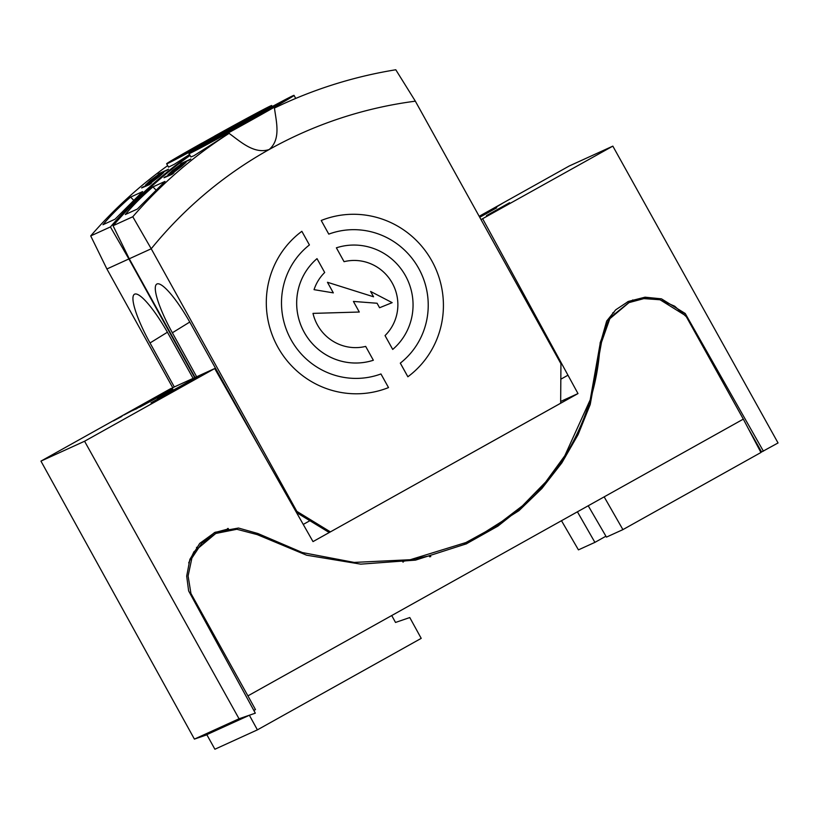 <?xml version="1.0" encoding="UTF-8"?>
<svg xmlns="http://www.w3.org/2000/svg" width="819" height="819" viewBox="0 0 819 819"><rect width="100%" height="100%" fill="white"/><g stroke="black" fill="none" stroke-linecap="round" stroke-linejoin="round"><path stroke-width="1.23" d="M172.799 173.761A458.302 448.935 -114.5 0 1 173.495 173.157L173.935 172.727L173.495 173.157A458.302 448.935 -114.5 0 0 172.799 173.761L172.768 173.7A458.364 449.007 -114.5 0 1 173.464 173.096L164.67 177.109A458.364 449.007 65.5 0 0 163.974 177.703L172.768 173.7A458.364 449.007 -114.5 0 1 173.464 173.096L164.67 177.109A458.364 449.007 65.5 0 0 163.974 177.703L172.799 173.761M164.015 177.764L172.082 174.324L164.015 177.764M201.802 143.212A60.053 0.973 -29 0 0 166.646 163.759A60.053 0.973 -29 0 0 223.607 133.282L221.703 134.152A49.754 0.809 151 0 1 175.645 158.773A49.754 0.809 151 0 1 203.706 142.352L201.802 143.212A60.053 0.973 -29 0 0 166.646 163.759A60.053 0.973 -29 0 0 223.607 133.282L221.703 134.152A49.754 0.809 151 0 1 175.645 158.773A49.754 0.809 151 0 1 203.706 142.352L201.802 143.212M189.527 154.525L174.334 164.271L168.519 167.137L166.677 163.82A60.053 0.973 -29 0 0 220.802 134.92A60.053 0.973 151 0 1 166.677 163.82A60.053 0.973 -29 0 0 220.802 134.92M203.736 142.414L203.736 142.414A49.754 0.809 -29 0 0 175.706 158.773A49.754 0.809 -29 0 1 203.736 142.414M239.895 124.242A60.053 0.973 -29 0 0 271.703 105.579A60.053 0.973 151 0 1 239.895 124.242A60.053 0.973 -29 0 0 271.703 105.579L271.673 105.518A60.053 0.973 -29 0 1 236.517 126.065L234.613 126.935L236.517 126.065A60.053 0.973 -29 0 0 271.673 105.518A60.053 0.973 -29 0 0 214.711 136.005L216.615 135.135A49.754 0.809 151 0 1 262.674 110.514A49.754 0.809 151 0 1 234.613 126.935L236.548 126.126A60.053 0.973 -29 0 0 237.07 125.829L238.964 124.949A49.754 0.809 151 0 1 285.022 100.328A49.754 0.809 151 0 1 256.961 116.748L258.865 115.888A60.053 0.973 -29 0 0 294.021 95.342A60.053 0.973 -29 0 0 237.07 125.819A60.053 0.973 151 0 1 230.18 129.699A60.053 0.973 151 0 1 224.386 132.924M202.549 142.875A60.053 0.973 151 0 1 208.2 139.711A60.053 0.973 151 0 1 214.752 136.056L216.646 135.196A49.754 0.809 -29 0 1 262.643 110.565A49.754 0.809 -29 0 0 216.646 135.196L214.711 136.005L216.615 135.135A49.754 0.809 151 0 1 262.674 110.514A49.754 0.809 151 0 1 234.613 126.935L236.548 126.126A60.053 0.973 -29 0 0 237.07 125.829L238.964 124.949M232.698 127.805A39.455 0.635 -29 0 0 253.665 115.51A39.455 0.635 -29 0 0 218.53 134.265L244.666 120.495L232.739 127.866A39.455 0.635 -29 0 0 253.706 115.561L253.665 115.51A39.455 0.635 -29 0 0 218.53 134.265L244.666 120.495L232.698 127.805A39.455 0.635 -29 0 0 253.665 115.51L253.706 115.561A39.455 0.635 -29 0 1 232.739 127.866L230.804 128.747L232.698 127.805M205.62 141.482A39.455 0.635 -29 0 0 184.644 153.777A39.455 0.635 -29 0 0 219.789 135.022L193.714 148.7L240.602 122.87L205.62 141.482A39.455 0.635 -29 0 0 184.644 153.777A39.455 0.635 -29 0 0 219.789 135.022L193.714 148.7L240.602 122.87L205.62 141.482M219.82 135.084L219.82 135.084A39.455 0.635 -29 0 1 184.684 153.839A39.455 0.635 -29 0 0 219.82 135.084M207.576 140.663L200.696 144.584L207.576 140.663M207.432 140.868L208.036 140.592L207.432 140.868M240.632 122.932L219.656 134.418L240.632 122.932M220.311 134.193L193.734 148.782L220.311 134.193M391.728 615.54L743.324 419.123L686.342 316.748L674.682 306.193L659.756 299.744L643.857 298.618L629.012 302.61L609.827 318.714L601.504 342.25L590.212 404.525L578.081 434.654L561.834 462.909L541.912 488.462L518.949 510.677L466.564 543.765L415.53 560.124L360.749 564.148L306.572 555.19L257.186 534.602L236.845 529.279L215.755 533.476L201.628 543.406L191.881 558.118L188.104 575.972L190.94 593.488L247.922 695.874L391.728 615.54L395.526 622.45L409.776 617.546L421.212 638.359L257.401 729.862L214.895 749.231L206.736 734.52M561.486 520.71L578.439 549.866L594.901 542.373L577.415 511.814M605.927 536.21L594.901 542.373M588.216 505.773L606.449 537.11L622.911 529.617L604.166 496.867M247.922 695.874L255.467 709.592L253.859 710.493M249.355 715.222L257.401 729.862M760.851 452.344L761.578 451.934M743.324 419.123L760.933 452.508L622.911 529.617M255.467 709.592L253.788 710.36M190.223 593.816L190.94 593.488M215.755 533.476L193.949 551.771L188.698 562.899M465.909 544.062L497.921 526.115L526.545 503.378L526.074 502.538M526.382 503.081L528.511 501.248C570.679 461.486 597.737 401.658 600.132 342.874L601.504 342.25M628.562 302.825L609.141 318.448L600.132 342.874M429.238 555.947L429.75 556.869M227.569 528.521L228.235 529.78M402.395 560.933L403.102 562.203M228.839 529.688L228.163 528.439M430.753 556.613L430.067 555.384M303.245 524.426L309.879 520.72M560.831 379.197L567.976 375.204M612.786 312.766L613.851 312.889M177.078 168.243L178.092 167.301A458.302 448.935 -114.5 0 1 178.296 167.137L181.296 165.223A458.364 449.007 65.5 0 0 178.419 167.557L181.296 165.223A458.364 449.007 65.5 0 0 178.419 167.557L177.037 168.182L179.955 165.909L178.296 167.137A458.302 448.935 -114.5 0 0 178.092 167.301L177.078 168.243M173.137 171.529L174.027 170.669A458.302 448.935 -114.5 0 1 174.099 170.608L176.853 168.847A458.364 449.007 65.5 0 0 174.416 170.864L176.853 168.847A458.364 449.007 65.5 0 0 174.416 170.864L173.096 171.468L175.532 169.451L174.099 170.608A458.302 448.935 -114.5 0 0 174.027 170.669L173.137 171.529M171.171 173.106L174.14 171.396A458.302 448.935 -114.5 0 1 182.719 164.363L183.436 163.718L182.719 164.363A458.302 448.935 -114.5 0 0 174.14 171.396L174.099 171.335A458.364 449.007 -114.5 0 1 182.688 164.302L177.467 167.537L180.119 165.049L173.259 171.038A458.364 449.007 65.5 0 0 172.952 171.294L171.14 173.044L174.14 171.396L171.099 173.116L174.099 171.335A458.364 449.007 -114.5 0 1 182.688 164.302L173.259 171.038A458.364 449.007 65.5 0 0 172.952 171.294L171.171 173.106M181.05 166.585C175.184 171.202 174.539 171.499 179.115 167.465C185.022 162.909 185.667 162.612 181.05 166.585C175.184 171.202 174.539 171.499 179.115 167.465C185.022 162.909 185.667 162.612 181.05 166.585M175.921 170.413L179.115 167.465L175.921 170.413M179.156 167.526C185.053 162.971 185.698 162.674 181.091 166.646C185.698 162.674 185.053 162.971 179.156 167.526M181.531 166.472A458.302 448.935 -114.5 0 1 181.787 166.267L186.097 162.275L181.787 166.267A458.302 448.935 -114.5 0 0 181.531 166.472L186.067 162.213L178.757 167.567A458.364 449.007 65.5 0 0 178.419 167.844L174.263 171.99L181.531 166.472M174.048 172.041L186.067 162.213L178.757 167.567A458.364 449.007 65.5 0 0 178.419 167.844L174.048 172.041M174.908 169.379C169.042 174.007 168.397 174.304 172.973 170.27C178.88 165.704 179.525 165.407 174.908 169.379C169.042 174.007 168.397 174.304 172.973 170.27C178.88 165.704 179.525 165.407 174.908 169.379M169.779 173.208L172.973 170.27L169.779 173.208M173.014 170.321C178.911 165.766 179.556 165.469 174.949 169.441C179.556 165.469 178.911 165.766 173.014 170.321M167.905 174.836L175.307 169.338A458.302 448.935 -114.5 0 1 175.645 169.062L179.863 165.039L172.359 170.577L168.12 174.785L175.307 169.338A458.302 448.935 -114.5 0 1 175.645 169.062L179.863 165.039L172.614 170.372L167.905 174.836M175.276 169.277A458.364 449.007 -114.5 0 1 175.614 169.001A458.364 449.007 -114.5 0 0 175.276 169.277L168.09 174.723L175.276 169.277M180.375 164.343L189.619 159.93A458.302 448.935 -114.5 0 1 190.336 159.377L190.796 158.978L190.336 159.377A458.302 448.935 -114.5 0 0 189.619 159.93L189.588 159.869A458.364 449.007 -114.5 0 1 190.305 159.316L181.511 163.319A458.364 449.007 65.5 0 0 180.804 163.882L189.588 159.869A458.364 449.007 -114.5 0 1 190.305 159.316L181.511 163.319A458.364 449.007 65.5 0 0 180.804 163.882L180.375 164.343M407.862 376.771L400.307 363.134A74.631 73.106 65.5 0 0 418.683 268.376A74.631 73.106 65.5 0 0 328.767 234.121L321.222 220.485A90.07 88.237 -114.5 0 1 431.9 260.985A90.07 88.237 -114.5 0 1 407.882 376.76L400.307 363.134A74.631 73.106 65.5 0 0 418.683 268.376A74.631 73.106 65.5 0 0 328.767 234.121L328.788 234.121A74.631 73.106 -114.5 0 1 418.693 268.366A74.631 73.106 -114.5 0 1 400.317 363.124L407.862 376.771M321.222 220.485L328.788 234.121L321.222 220.485A90.07 88.237 -114.5 0 1 431.9 260.985A90.07 88.237 -114.5 0 1 407.882 376.76L400.317 363.124A74.631 73.106 -114.5 0 0 418.693 268.366A74.631 73.106 -114.5 0 0 328.788 234.121L321.222 220.485M158.702 176.771C152.836 181.388 152.191 181.685 156.767 177.651C162.664 173.085 163.309 172.799 158.702 176.771C152.836 181.388 152.191 181.685 156.767 177.651C162.664 173.085 163.309 172.799 158.702 176.771M153.573 180.589L156.767 177.651L153.573 180.589M156.798 177.713C162.705 173.147 163.339 172.86 158.732 176.832C163.339 172.86 162.705 173.147 156.798 177.713M159.183 176.658A458.302 448.935 -114.5 0 1 159.439 176.454L163.749 172.461L159.439 176.454A458.302 448.935 -114.5 0 0 159.183 176.658L163.718 172.399L156.398 177.754A458.364 449.007 65.5 0 0 156.06 178.03L151.914 182.166L159.183 176.658M151.689 182.227L163.718 172.399L156.398 177.754A458.364 449.007 65.5 0 0 156.06 178.03L151.689 182.227M479.514 216.912L496.683 207.821L479.729 217.291M272.236 106.531L271.673 105.518A60.053 0.973 -29 0 0 214.711 136.005L214.752 136.056M224.15 133.036A60.053 0.973 -29 0 0 188.994 153.583A60.053 0.973 -29 0 0 245.956 123.096L244.052 123.966A49.754 0.809 151 0 1 197.993 148.587A49.754 0.809 151 0 1 226.054 132.166L224.15 133.036M258.865 115.888L258.896 115.94A60.053 0.973 -29 0 0 294.062 95.403A60.053 0.973 151 0 1 252.528 119.513A60.053 0.973 151 0 1 189.025 153.634A60.053 0.973 -29 0 0 245.987 123.157L245.956 123.096M198.055 148.597A49.754 0.809 -29 0 1 226.085 132.228L226.054 132.166M258.896 115.94L256.961 116.748M285.002 100.379A49.754 0.809 -29 0 0 239.005 125.01M255.057 117.619A39.455 0.635 -29 0 0 276.023 105.323A39.455 0.635 -29 0 0 240.878 124.078L267.014 110.319L255.088 117.68A39.455 0.635 -29 0 0 276.054 105.385L276.023 105.323M242.813 123.198L240.878 124.078M255.088 117.68L253.122 118.499M266.963 110.381L242.844 123.26M227.969 131.296A39.455 0.635 -29 0 0 207.002 143.591A39.455 0.635 -29 0 0 242.137 124.836L216.073 138.524L262.95 112.694L227.969 131.296M207.002 143.591L207.033 143.653A39.455 0.635 -29 0 0 242.178 124.897L242.137 124.836M223.055 134.398L229.904 130.416M230.385 130.405L229.76 130.62M254.904 117.168L262.95 112.694M254.944 117.23L254.279 117.455M254.31 117.516L242.014 124.232M216.073 138.524L242.629 123.956M158.026 174.529L167.271 170.117A458.302 448.935 -114.5 0 1 167.987 169.564L168.448 169.154L167.987 169.564A458.302 448.935 -114.5 0 0 167.271 170.117L167.24 170.055A458.364 449.007 -114.5 0 1 167.956 169.502L159.162 173.505A458.364 449.007 65.5 0 0 158.446 174.058L167.24 170.055A458.364 449.007 -114.5 0 1 167.956 169.502L159.162 173.505A458.364 449.007 65.5 0 0 158.446 174.058L158.026 174.529M380.948 373.955A74.631 73.106 -114.5 0 1 291.042 339.701A74.631 73.106 -114.5 0 1 309.418 244.942L301.842 231.316A90.07 88.237 -114.5 0 0 277.825 347.092A90.07 88.237 -114.5 0 1 301.853 231.306A90.07 88.237 -114.5 0 0 277.825 347.092A90.07 88.237 -114.5 0 1 301.853 231.306L309.418 244.942A74.631 73.106 -114.5 0 0 291.042 339.701A74.631 73.106 -114.5 0 0 380.948 373.955L388.513 387.582A90.07 88.237 -114.5 0 1 277.825 347.092A90.07 88.237 -114.5 0 0 388.513 387.582L388.513 387.582A90.07 88.237 -114.5 0 1 277.825 347.092A90.07 88.237 -114.5 0 0 388.513 387.582L380.948 373.955M180.037 387.254L151.003 402.856L190.028 380.825L199.017 376.238L180.037 387.254M170.618 391.543L196.017 377.897L161.875 397.164L154.003 401.187L170.618 391.543M156.173 397.42L144.175 404.156M132.647 410.565L144.103 404.033M136.865 408.64L132.586 410.452M167.455 391.564L136.804 408.527M156.101 397.297L167.383 391.441M172.727 389.005L139.578 407.258L172.799 389.127M157.197 398.106L170.598 391.4M157.135 397.993L170.536 391.277M152.856 399.867L146.437 403.491L152.856 399.867M178.317 387.582L186.507 383.538M178.245 387.459L186.445 383.425M173.853 390.223L157.146 399.488L173.925 390.335M189.721 381.48L192.66 379.842L189.793 381.603M150.45 183.937A458.302 448.935 -114.5 0 1 151.146 183.343L151.587 182.903L151.146 183.343A458.302 448.935 -114.5 0 0 150.45 183.937L150.42 183.876A458.364 449.007 -114.5 0 1 151.105 183.282L142.322 187.285A458.364 449.007 65.5 0 0 141.626 187.889L150.42 183.876A458.364 449.007 -114.5 0 1 151.105 183.282L142.322 187.285A458.364 449.007 65.5 0 0 141.626 187.889L150.45 183.937M141.656 187.95L149.723 184.51L141.656 187.95M479.176 216.308L569.215 166.001L612.837 146.13L778.05 442.956L761.598 451.965L748.269 428.501M481.009 219.605L612.837 146.13M415.346 101.177L395.792 69.769A458.302 448.935 65.5 0 0 283.609 103.726A458.302 448.935 65.5 0 0 274.457 108.026C276.177 121.478 281.224 139.23 269.175 149.519A423.986 415.325 -114.5 0 1 415.346 101.177L560.943 363.769L560.646 403.235L313.001 541.605L214.721 368.53L174.324 386.937L165.52 391.861L171.099 388.411L40.95 461.117L194.41 739.107L206.9 734.807M482.688 218.837L577.989 393.57L463.359 457.606M214.721 368.53L84.572 441.236L239.046 718.775L255.323 713.175L188.626 590.888L186.691 576.115L189.906 559.295L199.713 543.417L215.121 532.268L238.483 528.04L257.924 533.527L302.385 552.559L354.146 562.418L410.227 559.725L465.929 542.547L495.628 526.248L522.45 505.814L545.669 482.022L564.793 455.773L590.223 399.764L599.969 344.666L606.695 321.038L615.714 309.817L628.388 301.412L645.055 297.184L661.455 298.843L685.216 313.472L763.39 451.146M560.657 401.464L577.989 393.57M402.692 561.455L430.231 555.671M257.924 533.527L256.419 534.213M196.458 547.338L197.471 547.42M206.808 734.643L248.065 715.867M239.046 718.775L194.41 739.107M84.572 441.236L40.95 461.117M632.77 299.908L633.322 300.901M685.216 313.472L683.998 314.035M683.415 314.291L660.094 299.785L643.98 297.962L627.487 301.832M227.856 529.064L214.23 532.688M154.719 178.429L155.743 177.488A458.302 448.935 -114.5 0 1 155.948 177.324L158.947 175.409A458.364 449.007 65.5 0 0 156.071 177.743L158.947 175.409A458.364 449.007 65.5 0 0 156.071 177.743L154.689 178.368L157.596 176.095L155.948 177.324A458.302 448.935 -114.5 0 0 155.743 177.488L154.719 178.429M150.778 181.716L151.679 180.856A458.302 448.935 -114.5 0 1 151.75 180.794L154.494 179.033A458.364 449.007 65.5 0 0 152.068 181.05L154.494 179.033A458.364 449.007 65.5 0 0 152.068 181.05L150.747 181.654L153.184 179.627L151.75 180.794A458.302 448.935 -114.5 0 0 151.679 180.856L150.778 181.716M148.823 183.282L151.781 181.583A458.302 448.935 -114.5 0 1 160.36 174.539L161.077 173.894L160.36 174.539A458.302 448.935 -114.5 0 0 151.781 181.583L151.75 181.521A458.364 449.007 -114.5 0 1 160.329 174.478L155.119 177.723L157.76 175.225L150.911 181.224A458.364 449.007 65.5 0 0 150.604 181.48L148.782 183.221L151.781 181.583L148.751 183.292L151.75 181.521A458.364 449.007 -114.5 0 1 160.329 174.478L150.911 181.224A458.364 449.007 65.5 0 0 150.604 181.48L148.823 183.282M135.155 408.835L145.813 402.579L135.217 408.947M113.421 420.894L121.662 416.523M122.379 415.827L121.591 416.41M113.36 420.782L122.318 415.704M133.313 409.725L123.956 414.987L132.586 410.421M133.241 409.602L132.524 410.299M128.143 412.622L129.627 411.793L128.143 412.622M392.721 349.426A59.193 57.985 65.5 0 0 405.487 275.747A59.193 57.985 65.5 0 0 336.384 247.819L344.062 261.671A43.745 42.854 -114.5 0 1 392.281 283.128A43.745 42.854 -114.5 0 1 385.043 335.575L392.711 349.437L385.043 335.575A43.745 42.854 65.5 0 0 392.27 283.128A43.745 42.854 65.5 0 0 344.052 261.681L336.384 247.819A59.193 57.985 65.5 0 1 405.487 275.747A59.193 57.985 65.5 0 1 392.721 349.426L385.032 335.585L392.721 349.426M304.228 332.33A59.193 57.985 -114.5 0 1 317.004 258.65L324.693 272.492A43.745 42.854 -114.5 0 0 314.046 289.66A43.745 42.854 -114.5 0 1 324.693 272.492L317.014 258.65A59.193 57.985 -114.5 0 0 304.248 332.33A59.193 57.985 -114.5 0 1 317.014 258.65A59.193 57.985 -114.5 0 0 304.228 332.33A59.193 57.985 -114.5 0 0 373.341 360.258L373.351 360.247A59.193 57.985 -114.5 0 1 304.248 332.33A59.193 57.985 -114.5 0 0 373.351 360.247L365.673 346.396A43.745 42.854 -114.5 0 1 317.455 324.948A43.745 42.854 -114.5 0 1 313.001 313.38L359.295 312.029L313.001 313.39L359.295 312.029L353.419 301.433L377.078 303.245L379.576 307.749L377.068 303.255L353.429 301.433L377.078 303.245L379.566 307.749L392.158 302.651L379.566 307.749L377.078 303.245L353.419 301.433L359.295 312.029L313.001 313.39A43.745 42.854 -114.5 0 0 317.455 324.948A43.745 42.854 -114.5 0 0 365.673 346.396L373.351 360.247A59.193 57.985 -114.5 0 1 304.228 332.33M333.323 292.864L327.446 282.279L333.333 292.874L314.046 289.66L333.333 292.874L327.467 282.279L373.566 296.795L370.587 291.451L373.566 296.795L370.587 291.451L373.566 296.795L327.467 282.279L333.323 292.864M392.158 302.651L370.608 291.451L392.158 302.651L379.566 307.749L392.137 302.661M224.897 132.698A60.053 0.973 151 0 1 230.559 129.525A60.053 0.973 151 0 1 237.1 125.88M274.457 108.026L283.609 103.726M330.415 531.9L296.836 511.363L151.228 248.771A423.986 415.325 -114.5 0 1 269.175 149.519C254.074 154.535 240.387 141.513 229.085 133.374A458.302 448.935 65.5 0 0 132.78 216.748L151.228 248.771L129.259 258.784L195.076 377.487M196.652 376.76L172.369 332.78A50.962 10.217 60.8 0 1 156.838 284.05A50.962 10.217 60.8 0 1 191.022 324.283L262.879 453.347M296.028 511.721L296.836 511.363M296.509 512.561L329.156 532.473M172.369 332.78L189.762 322.051M188.994 153.583L190.868 156.951L193.898 155.743L229.085 133.374M132.78 216.748L113.063 225.727L129.259 258.784M190.039 155.456A458.302 448.935 65.5 0 0 113.063 225.727M152.948 186.896L164.988 181.419L137.336 209.05L125.307 214.537C132.76 205.549 141.974 196.335 152.948 186.896L156.153 190.192M344.062 261.671A43.745 42.854 -114.5 0 1 392.281 283.128A43.745 42.854 -114.5 0 1 385.043 335.575L385.043 335.575A43.745 42.854 65.5 0 0 392.27 283.128A43.745 42.854 65.5 0 0 344.052 261.681L344.062 261.671M152.559 179.566C146.693 184.193 146.048 184.48 150.624 180.446C156.521 175.89 157.166 175.594 152.559 179.566C146.693 184.193 146.048 184.48 150.624 180.446C156.521 175.89 157.166 175.594 152.559 179.566M147.43 183.395L150.624 180.446L147.43 183.395M150.655 180.508C156.552 175.952 157.197 175.655 152.59 179.627C157.197 175.655 156.552 175.952 150.655 180.508M145.547 185.022L152.958 179.525A458.302 448.935 -114.5 0 1 153.296 179.248L157.576 175.194L150.256 180.549L145.772 184.971L152.958 179.525A458.302 448.935 -114.5 0 1 153.296 179.248L157.576 175.194L150.256 180.549L145.547 185.022M152.918 179.463A458.364 449.007 -114.5 0 1 153.255 179.187A458.364 449.007 -114.5 0 0 152.918 179.463L145.741 184.91L152.918 179.463M509.582 202.713L486.466 215.622L509.582 202.713M194.697 377.651L128.88 258.958A423.986 415.325 -114.5 0 1 129.167 258.609M189.762 154.965A458.302 448.935 65.5 0 0 110.422 226.935L128.88 258.958L106.9 268.97L172.789 387.796M174.304 386.947L150.02 342.966A50.962 10.217 60.8 0 1 134.48 294.236A50.962 10.217 60.8 0 1 168.673 334.469L193.12 378.378M150.02 342.966L167.414 332.227M110.422 226.935L90.714 235.913L106.9 268.97M167.68 165.633A458.302 448.935 65.5 0 0 90.714 235.913M114.988 219.236L102.959 224.713C110.411 215.735 119.625 206.521 130.6 197.082L142.629 191.595L114.988 219.236M133.804 200.379L130.6 197.082M161.046 173.833L160.329 174.478L161.046 173.833M491.789 209.603L502.457 203.347L491.861 209.725M489.946 210.493L480.599 215.766L489.23 211.189M489.885 210.37L489.158 211.067M484.787 213.39L486.261 212.561L484.787 213.39M295.731 98.423L294.021 95.342M464.127 543.376L465.929 542.547"/></g></svg>
